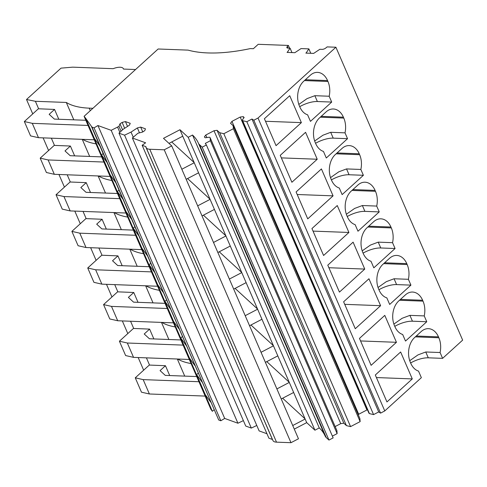<?xml version="1.0" encoding="UTF-8"?>
<svg xmlns="http://www.w3.org/2000/svg" width="487" height="487" viewBox="0 0 487 487"><rect width="100%" height="100%" fill="white"/><g stroke="black" fill="none" stroke-linecap="round" stroke-linejoin="round"><path stroke-width="0.73" d="M168.989 143.379L182.747 136.196L179.953 129.731L188.183 137.297L192.517 135.033A136.92 55.36 156.6 0 1 198.398 143.16L325.152 436.06A136.92 55.36 156.6 0 0 319.271 427.933L192.517 135.033M272.495 439.493A2.581 1.041 156.6 0 0 272.41 439.457L268.891 438.184L142.143 145.284L145.656 146.557A2.581 1.041 156.6 0 1 146.009 146.849A2.581 1.041 156.6 0 1 146.045 146.995A11.122 4.499 156.6 0 0 146.197 147.634A11.122 4.499 156.6 0 0 149.759 149.253L164.235 149.801L171.722 145.887L163.492 138.326L179.953 129.731M99.805 145.832L94.399 138.43L85.7 118.329L91.97 127.107L94.064 127.868L97.936 125.536L111.17 130.327L118.974 126.364L119.954 123.838L122.127 122.414L125.433 121.58L130.224 123.314L129.53 125.098L123.193 129.25L118.986 133.158L124.562 135.179L131.033 132.093L137.371 127.941L140.682 127.101L145.473 128.836L144.779 130.619L142.612 132.044L137.924 133.231L132.385 138.01L145.613 142.807L142.143 145.284M294.282 429.114L306.7 422.631L289.302 382.429L276.89 388.912M281.236 398.963L293.649 392.479M289.302 382.429L273.457 345.819L261.044 352.302M265.391 362.352L277.809 355.869M273.457 345.819L257.617 309.208L245.198 315.686M249.551 325.736L261.963 319.259M257.617 309.208L241.771 272.592L229.359 279.075M233.705 289.126L246.118 282.643M241.771 272.592L225.925 235.982L213.513 242.459M217.866 252.51L230.278 246.032M225.925 235.982L210.086 199.366L197.667 205.849M202.02 215.899L214.432 209.416M210.086 199.366L194.24 162.755L181.828 169.239M186.174 179.289L198.586 172.806M194.24 162.755L182.747 136.196M210.707 402.122L205.307 394.714L196.608 374.613L202.008 382.021M198.185 373.182L196.608 374.613M194.867 365.512L189.461 358.103L180.762 338.002L186.168 345.411M182.339 336.566L180.762 338.002M179.021 328.895L173.615 321.493L164.916 301.392L170.322 308.795M166.499 299.955L164.916 301.392M163.175 292.285L157.776 284.877L149.077 264.776L154.476 272.184M150.653 263.345L149.077 264.776M147.336 255.669L141.93 248.267L133.231 228.166L138.637 235.568M134.808 226.729L133.231 228.166M131.49 219.059L126.084 211.656L117.385 191.555L122.791 198.958M118.968 190.119L117.385 191.555M115.644 182.448L110.245 175.04L101.546 154.939L106.951 162.348M103.122 153.502L101.546 154.939M92.914 108.297L89.224 108.157A94.381 38.163 156.6 0 1 66.299 102.453L35.393 101.29L26.517 99.506L61.021 68.137L72.715 67.157L113.154 68.679A10.264 4.152 156.6 0 1 123.412 68.746A10.264 4.152 156.6 0 1 123.515 69.069L135.556 69.525M96.018 143.872A94.381 38.163 156.6 0 1 82.62 139.355M111.858 180.488A94.381 38.163 156.6 0 1 98.465 175.971M127.704 217.099A94.381 38.163 156.6 0 1 114.305 212.582M143.549 253.709A94.381 38.163 156.6 0 1 130.151 249.192M159.389 290.325A94.381 38.163 156.6 0 1 145.997 285.808M175.235 326.935A94.381 38.163 156.6 0 1 161.836 322.418M191.081 363.552A94.381 38.163 156.6 0 1 177.682 359.029M94.253 139.793L38.485 137.693L32.276 123.339L24.35 121.537L38.382 108.778L54.55 109.429L49.163 114.323L54.349 119.09L85.803 120.277M88.037 125.439L32.276 123.339M38.485 137.693L30.565 135.891L24.35 121.537M110.092 176.41L54.331 174.309L48.116 159.949L40.196 158.147L54.227 145.388L70.39 146.039L65.002 150.94L70.189 155.706L101.649 156.887M103.883 162.049L48.116 159.949M54.331 174.309L46.405 172.501L40.196 158.147M125.938 213.02L70.171 210.92L63.961 196.559L56.035 194.757L70.073 181.998L86.236 182.655L80.848 187.55L86.035 192.316L117.495 193.503M119.723 198.659L63.961 196.559M70.171 210.92L62.251 209.118L56.035 194.757M141.784 249.63L86.016 247.53L79.801 233.176L71.881 231.374L85.913 218.614L102.075 219.266L96.694 224.16L101.88 228.927L133.335 230.114M135.569 235.276L79.801 233.176M86.016 247.53L78.097 245.728L71.881 231.374M157.624 286.246L101.862 284.146L95.647 269.786L87.727 267.984L101.759 255.225L117.921 255.876L112.534 260.776L117.72 265.543L149.18 266.724M151.414 271.886L95.647 269.786M101.862 284.146L93.936 282.344L87.727 267.984M173.469 322.857L117.702 320.756L111.493 306.396L103.567 304.594L117.604 291.835L133.767 292.492L128.379 297.387L133.566 302.153L165.026 303.34M167.254 308.502L111.493 306.396M117.702 320.756L109.782 318.955L103.567 304.594M189.315 359.467L133.548 357.367L127.332 343.012L119.412 341.21L133.444 328.451L149.606 329.102L144.219 333.997L149.406 338.763L180.866 339.95M183.1 345.113L127.332 343.012M133.548 357.367L125.628 355.565L119.412 341.21M205.155 396.083L149.393 393.983L143.178 379.623L135.258 377.821L149.29 365.061L165.452 365.713L160.065 370.613L165.251 375.38L196.711 376.561M198.946 381.723L143.178 379.623M149.393 393.983L141.467 392.181L135.258 377.821M345.015 132.848A17.958 12.546 92.2 0 0 343.792 118.079L343.402 117.184A17.958 12.546 92.2 0 0 334.764 109.155A17.958 12.546 92.2 0 0 333.352 108.985A17.958 12.546 92.2 0 0 326.156 111.858L319.515 117.897A17.958 12.546 92.2 0 0 313.841 129.213A17.958 12.546 92.2 0 0 315.314 142.721L315.704 143.616A17.958 12.546 92.2 0 0 323.453 151.42L326.296 157.995L347.541 138.679L345.015 132.848L330.697 132.306L322.93 135.222L314.669 141.029M315.558 143.281A17.788 7.195 156.6 0 1 333.218 138.138L347.541 138.679M329.175 96.237A17.958 12.546 92.2 0 0 327.946 81.469L327.556 80.574A17.958 12.546 92.2 0 0 318.924 72.545A17.958 12.546 92.2 0 0 317.512 72.374A17.958 12.546 92.2 0 0 310.31 75.248L303.669 81.28A17.958 12.546 92.2 0 0 297.995 92.597A17.958 12.546 92.2 0 0 299.468 106.105L299.858 107.006A17.958 12.546 92.2 0 0 307.607 114.81L310.45 121.379L331.696 102.069L329.175 96.237L314.852 95.695L307.084 98.605L298.829 104.419M299.712 106.671A17.788 7.195 156.6 0 1 317.378 101.527L331.696 102.069M410.62 362.955A17.788 7.195 156.6 0 1 428.28 357.817L425.76 351.985L440.078 352.521A17.958 12.546 92.2 0 0 438.854 337.759L438.464 336.858A17.958 12.546 92.2 0 0 429.826 328.828A17.958 12.546 92.2 0 0 428.414 328.664A17.958 12.546 92.2 0 0 421.212 331.531L414.577 337.57A17.958 12.546 92.2 0 0 408.903 348.887A17.958 12.546 92.2 0 0 410.377 362.395L410.766 363.29A17.958 12.546 92.2 0 0 418.516 371.094L421.358 377.668L384.767 410.931L258.019 118.037L335.902 47.227L327.142 46.898L325.852 47.957A2.995 1.211 156.6 0 1 322.084 49.37L319.849 49.284L313.665 53.4L305.866 53.107L306.372 52.651L306.579 53.138M425.76 351.985L417.992 354.895L409.731 360.703M428.28 357.817L442.604 358.353L440.078 352.521M382.892 264.344A17.958 12.546 92.2 0 0 377.218 275.66A17.958 12.546 92.2 0 0 378.685 289.168L379.075 290.069A17.958 12.546 92.2 0 0 386.824 297.867L389.673 304.442L410.918 285.126L408.392 279.301A17.958 12.546 92.2 0 0 407.162 264.532L406.779 263.631A17.958 12.546 92.2 0 0 398.141 255.602A17.958 12.546 92.2 0 0 396.728 255.438A17.958 12.546 92.2 0 0 389.527 258.311L382.892 264.344M378.929 289.728A17.788 7.195 156.6 0 1 396.595 284.591L410.918 285.126M396.595 284.591L394.068 278.759L408.392 279.301M394.068 278.759L386.301 281.669L378.046 287.482M392.546 242.684A17.958 12.546 92.2 0 0 391.323 227.916L390.933 227.021A17.958 12.546 92.2 0 0 382.295 218.992A17.958 12.546 92.2 0 0 380.883 218.821A17.958 12.546 92.2 0 0 373.687 221.695L367.046 227.733A17.958 12.546 92.2 0 0 361.372 239.05A17.958 12.546 92.2 0 0 362.845 252.558L363.235 253.453A17.958 12.546 92.2 0 0 370.984 261.257L373.827 267.832L395.073 248.516L392.546 242.684L378.229 242.142L370.461 245.058L362.2 250.866M363.089 253.118A17.788 7.195 156.6 0 1 380.749 247.974L395.073 248.516M424.238 315.911A17.958 12.546 92.2 0 0 423.008 301.143L422.619 300.248A17.958 12.546 92.2 0 0 413.98 292.218A17.958 12.546 92.2 0 0 412.574 292.048A17.958 12.546 92.2 0 0 405.373 294.921L398.731 300.954A17.958 12.546 92.2 0 0 393.058 312.27A17.958 12.546 92.2 0 0 394.531 325.785L394.92 326.68A17.958 12.546 92.2 0 0 402.67 334.484L405.513 341.058L426.758 321.743L424.238 315.911L409.914 315.369L402.146 318.279L393.886 324.092M394.774 326.345A17.788 7.195 156.6 0 1 412.44 321.201L426.758 321.743M360.861 169.458A17.958 12.546 92.2 0 0 359.631 154.696L359.248 153.795A17.958 12.546 92.2 0 0 350.61 145.765A17.958 12.546 92.2 0 0 349.197 145.601A17.958 12.546 92.2 0 0 341.996 148.468L335.36 154.507A17.958 12.546 92.2 0 0 329.687 165.823A17.958 12.546 92.2 0 0 331.16 179.332L331.544 180.233A17.958 12.546 92.2 0 0 339.293 188.031L342.142 194.605L363.387 175.29L360.861 169.458L346.537 168.922L338.769 171.832L330.515 177.639M331.397 179.892A17.788 7.195 156.6 0 1 349.063 174.754L363.387 175.29M351.2 191.117A17.958 12.546 92.2 0 0 345.526 202.434A17.958 12.546 92.2 0 0 347 215.948L347.389 216.843A17.958 12.546 92.2 0 0 355.139 224.647L357.982 231.222L379.227 211.906L376.707 206.074A17.958 12.546 92.2 0 0 375.477 191.306L375.087 190.411A17.958 12.546 92.2 0 0 366.449 182.382A17.958 12.546 92.2 0 0 365.043 182.211A17.958 12.546 92.2 0 0 357.842 185.084L351.2 191.117M347.243 216.508A17.788 7.195 156.6 0 1 364.909 211.364L379.227 211.906M364.909 211.364L362.383 205.532L376.707 206.074M362.383 205.532L354.615 208.442L346.354 214.256M412.288 378.916L386.958 401.939L375.313 375.014L400.637 351.991L412.288 378.916L376.414 377.559M396.442 342.3L371.118 365.323L359.467 338.404L384.791 315.381L396.442 342.3L360.569 340.949M380.597 305.69L355.273 328.713L343.621 301.794L368.951 278.765L380.597 305.69L344.723 304.338M364.757 269.074L339.433 292.103L327.781 265.178L353.105 242.155L364.757 269.074L328.883 267.722M348.911 232.463L323.587 255.486L311.936 228.567L337.26 205.544L348.911 232.463L313.038 231.112M333.065 195.853L307.741 218.876L296.096 191.957L321.42 168.928L333.065 195.853L297.192 194.502M317.226 159.237L291.902 182.26L280.25 155.341L305.574 132.318L317.226 159.237L281.352 157.885M301.38 122.627L276.056 145.65L264.404 118.731L289.728 95.708L301.38 122.627L265.506 121.275M305.148 419.045L292.73 425.522M305.069 418.863L282.624 398.238M289.223 382.252L266.779 361.628M273.384 345.642L250.933 325.012M257.538 309.026L235.093 288.401M241.692 272.416L219.247 251.791M225.852 235.799L203.402 215.175M210.007 199.189L187.562 178.565M194.161 162.579L171.716 141.954M73.817 119.826L66.299 102.453M35.393 101.29L38.65 108.826M54.55 109.429L58.799 119.26M26.517 99.506L32.745 113.903M89.663 156.437L82.266 139.343M51.354 138.18L54.495 145.443M70.39 146.039L74.645 155.87M43.118 137.87L48.59 150.513M105.502 193.047L98.106 175.953M67.2 174.79L70.341 182.053M86.236 182.655L90.491 192.481M58.957 174.48L64.43 187.124M121.348 229.663L113.952 212.569M83.04 211.407L86.181 218.669M102.075 219.266L106.33 229.097M74.803 211.096L80.276 223.74M137.194 266.273L129.798 249.18M98.885 248.017L102.026 255.279M117.921 255.876L122.176 265.707M90.649 247.706L96.122 260.35M153.034 302.884L145.637 285.796M114.725 284.627L117.872 291.89M133.767 292.492L138.022 302.324M106.489 284.317L111.961 296.967M168.879 339.5L161.483 322.406M130.571 321.243L133.712 328.506M149.606 329.102L153.862 338.934M122.334 320.933L127.807 333.577M184.725 376.11L177.329 359.016M146.417 357.854L149.558 365.116M165.452 365.713L169.707 375.544M138.18 357.543L143.653 370.187M310.779 53.296L308.868 48.877L306.372 52.651M287.78 52.426L287.567 51.939L287.056 52.401L294.854 52.693L301.039 48.578L308.868 48.877M287.567 51.939L290.063 48.164L287.829 48.079A2.995 1.211 156.6 0 1 286.867 47.641A2.995 1.211 156.6 0 1 287.336 46.509L288.389 45.437L258.22 44.305L253.368 48.712L250.312 48.597A128.288 51.872 156.6 0 1 188.116 50.124L158.141 48.992L84.093 116.314L85.7 118.329M199.506 144.682L326.253 437.582L328.962 440.071L202.208 147.171L199.506 144.682A25.671 10.379 156.6 0 1 198.398 143.16M202.208 147.171L206.397 144.986L205.277 143.397L210.39 140.725L210.141 137.693L209.593 137.188L205.246 137.778L204.351 136.957L205.776 135.027L214.006 130.735L217.074 130.315L219.68 132.714L223.819 133.712L233.395 128.714L233.145 125.683L230.54 123.29L231.958 121.36L240.188 117.063L243.257 116.649L244.145 117.47L242.136 120.198L242.684 120.703L246.824 121.707L251.962 119.023L253.818 120.228L258.019 118.037M242.136 120.198L368.884 413.098L369.432 413.603L373.572 414.601L378.709 411.923L380.566 413.128L253.818 120.228M378.709 411.923L251.962 119.023M380.566 413.128L384.767 410.931M335.902 47.227L462.65 340.127L442.604 358.353M291.975 52.584L290.063 48.164M289.558 48.14L288.389 45.437M214.03 409.792L212.362 411.302L210.841 409.214L84.093 116.314M212.362 411.302L85.615 118.402M91.97 127.107L218.718 420.007L91.312 126.206M218.718 420.007L220.818 420.768L94.064 127.868M97.936 125.536L224.69 418.436L220.818 420.768M224.69 418.436L237.918 423.227L111.17 130.327M237.918 423.227L243.378 420.622M119.851 132.354L117.635 127.241M121.074 131.222L118.974 126.364M122.554 129.846L119.954 123.838M124.666 128.288L122.127 122.414M127.527 126.413L125.433 121.58M124.562 135.179L251.31 428.079L245.734 426.058L118.986 133.158M251.31 428.079L256.777 425.474M133.249 137.206L131.033 132.093M139.489 132.835L137.371 127.941M142.77 131.934L140.682 127.101M266.973 433.753L259.133 430.91L132.385 138.01M149.759 149.253L276.513 442.153A11.122 4.499 156.6 0 1 272.945 440.534L146.197 147.634M276.513 442.153L290.983 442.695L164.235 149.801M290.983 442.695L298.47 438.787L171.722 145.887M306.7 422.631L314.931 430.198L188.183 137.297M314.931 430.198L319.271 427.933M326.253 437.582A25.671 10.379 156.6 0 1 325.152 436.06M328.962 440.071L333.145 437.886L206.397 144.986M332.377 436.108L337.138 433.625L210.39 140.725M337.138 433.625L336.888 430.593L210.141 137.693M206.872 137.559L205.776 135.027M335.147 426.563L340.754 423.635L214.006 130.735M340.754 423.635L343.822 423.215L217.074 130.315M343.822 423.215L346.427 425.614L219.68 132.714M346.427 425.614L350.567 426.612L223.819 133.712M350.567 426.612L360.143 421.614L233.395 128.714M360.143 421.614L359.893 418.583L233.145 125.683M358.274 414.845L358.706 414.26L231.958 121.36M358.706 414.26L366.936 409.963L240.188 117.063M366.936 409.963L367.496 409.89M243.81 117.927L243.257 116.649M369.432 413.603L242.684 120.703M373.572 414.601L246.824 121.707M89.224 108.157L90.308 110.665M320.282 117.197L343.792 118.079M343.402 117.184L321.213 116.35M333.218 138.138L330.697 132.306M304.442 80.58L327.946 81.469M327.556 80.574L305.373 79.734M317.378 101.527L314.852 95.695M415.344 336.87L438.854 337.759M438.464 336.858L416.275 336.024M383.659 263.644L407.162 264.532M406.779 263.631L384.59 262.797M367.813 227.033L391.323 227.916M390.933 227.021L368.744 226.187M380.749 247.974L378.229 242.142M399.498 300.26L423.008 301.143M422.619 300.248L400.436 299.408M412.44 321.201L409.914 315.369M336.127 153.807L359.631 154.696M359.248 153.795L337.059 152.961M349.063 174.754L346.537 168.922M351.973 190.423L375.477 191.306M375.087 190.411L352.905 189.571M287.336 46.509L288.018 48.085M272.41 439.457L145.656 146.557M123.552 69.075L123.412 68.746"/></g></svg>

